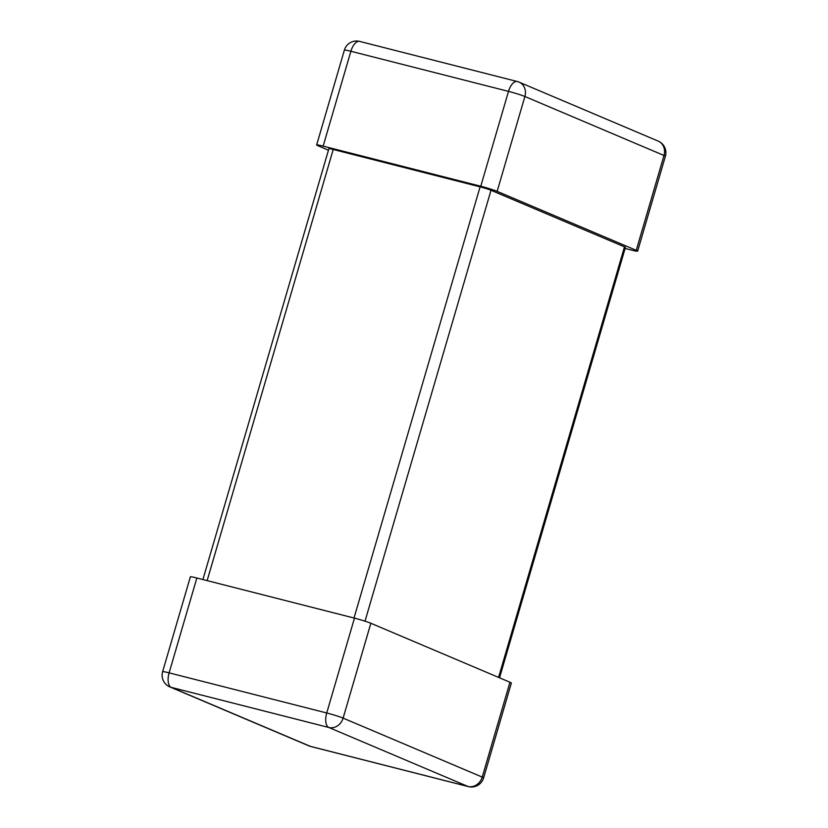 <?xml version="1.0" encoding="UTF-8"?>
<svg xmlns="http://www.w3.org/2000/svg" width="828" height="828" viewBox="0 0 828 828"><rect width="100%" height="100%" fill="white"/><g stroke="black" fill="none" stroke-linecap="round" stroke-linejoin="round"><path stroke-width="1.24" d="M354.011 618.009L480.085 186.859L333.218 149.475A8.425 0.538 -163.7 0 0 328.892 148.709L202.901 579.548M480.085 186.859A8.425 0.538 16.3 0 1 491.014 190.274L624.478 246.858A8.425 0.538 -163.7 0 1 625.409 247.406L499.543 677.811M517.686 81.662A12.637 6.075 104.3 0 0 517.262 81.517A12.637 6.075 104.3 0 0 508.506 91.38L480.768 186.238L323.148 146.121A12.637 0.807 -163.7 0 0 316.648 144.962A12.637 0.807 -163.7 0 0 318.035 145.769L328.457 150.189M480.768 186.238A12.637 0.807 16.3 0 1 497.152 191.361L636.256 250.335A12.637 0.807 -163.7 0 1 637.643 251.143A12.637 0.807 -163.7 0 1 631.143 249.994L625.099 248.452M162.619 671.705A12.637 12.637 0 0 0 169.823 686.898A12.637 11.064 -67 0 0 171.21 687.364L328.83 727.481L467.934 786.455A12.637 11.064 113 0 0 482.227 777.088L343.113 718.114A12.637 11.064 113 0 1 328.83 727.481A12.637 6.075 -75.7 0 1 326.729 712.98L354.467 618.133L196.857 578.006A12.637 0.807 -163.7 0 0 190.357 576.857L162.619 671.705A12.637 0.807 16.3 0 1 169.119 672.864L196.857 578.006M354.467 618.133A12.637 0.807 16.3 0 1 370.851 623.256L509.965 682.231A12.637 0.807 -163.7 0 1 511.352 683.038L483.614 777.896A12.637 0.807 16.3 0 0 482.227 777.088L509.965 682.231M207.145 580.625L333.218 149.475M365.013 621.176L491.014 190.274M498.58 677.407L624.478 246.858M519.073 82.127L658.177 141.102A12.637 11.064 -67 0 1 663.994 155.478L524.89 96.503A12.637 11.064 -67 0 0 519.073 82.127A12.637 12.637 0 0 0 517.262 81.517L359.642 41.4A12.637 6.075 104.3 0 0 350.886 51.264L323.148 146.121M497.152 191.361L524.89 96.503A12.637 0.807 -163.7 0 0 508.506 91.38L350.886 51.264A12.637 0.807 16.3 0 0 344.386 50.104L316.648 144.962M658.177 141.102A12.637 12.637 0 0 1 665.381 156.295A12.637 0.807 16.3 0 0 663.994 155.478L636.256 250.335M310.738 746.483L468.358 786.6A12.637 6.075 104.3 0 1 467.934 786.455L310.314 746.338A12.637 11.064 113 0 1 308.927 745.873A12.637 12.637 0 0 0 310.738 746.483A12.637 6.075 -75.7 0 1 310.314 746.338L171.21 687.364A12.637 6.075 -75.7 0 1 169.119 672.864L326.729 712.98A12.637 0.807 -163.7 0 1 343.113 718.114L370.851 623.256M359.642 41.4A12.637 12.637 0 0 0 344.386 50.104M665.381 156.295L637.643 251.143M169.823 686.898L308.927 745.873M468.358 786.6A12.637 12.637 0 0 0 483.614 777.896"/></g></svg>
